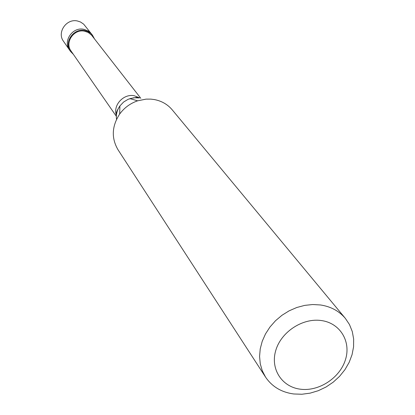 <?xml version="1.0" encoding="UTF-8"?>
<svg xmlns="http://www.w3.org/2000/svg" width="415" height="415" viewBox="0 0 415 415"><rect width="100%" height="100%" fill="white"/><g stroke="black" fill="none" stroke-linecap="round" stroke-linejoin="round"><path stroke-width="0.62" d="M92.483 35.197L83.648 24.132L80.51 21.995L77.475 20.994C66.462 18.281 56.725 32.474 63.5 41.293L69.585 50.091C62.67 41.095 72.651 26.581 83.903 29.335L88.151 30.975L91.513 33.957L88.151 30.975L83.903 29.335C72.651 26.581 62.67 41.095 69.585 50.091L70.477 51.382C63.547 42.361 73.559 27.8 84.847 30.554L87.959 31.582L90.688 33.335L92.483 35.197L94.459 38.844M140.81 98.314L91.565 35.156L88.208 32.469L84.691 31.213C73.958 28.588 64.45 42.444 71.053 51.014L116.345 116.309M137.645 100.819L146.038 99.133L150.868 99.123L154.422 99.574C161.684 100.985 167.619 104.404 172.22 109.835L345.342 318.367L349.487 324.566L352.278 331.528L353.653 339.029L353.575 346.836L352.05 354.706L349.139 362.399L344.932 369.682L339.563 376.348L333.193 382.184L326.019 387.024L318.253 390.712L310.124 393.15L301.881 394.25L293.779 393.975C281.469 392.305 272.053 386.671 265.538 377.079L117.995 149.727C111.23 138.081 111.791 126.186 119.681 114.037C124.293 107.755 130.279 103.351 137.645 100.819L129.859 98.625L136.893 97.349L139.549 97.852L134.335 95.772C123.779 93.406 112.937 104.954 116.278 114.971C115.795 113.388 116.999 110.38 119.904 105.944L123.587 102.049L128.188 99.263L133.843 97.753L139.175 97.935M345.342 318.367C339.117 311.032 330.848 306.566 320.53 304.973L312.723 304.527L304.729 305.378L296.782 307.499L289.115 310.835L281.951 315.296L275.508 320.738L269.973 327.015L265.496 333.93L262.223 341.286L260.226 348.87L259.572 356.449L260.262 363.815L262.275 370.756L265.538 377.079M300.6 389.223C319.109 391.599 339.963 377.837 345.477 359.639C351.256 341.478 340.124 323.036 321.324 320.541C302.608 317.771 281.038 331.948 275.742 350.54C270.16 369.091 282.008 387.117 300.6 389.223M73.372 54.36L70.477 51.382M116.532 119.354C115.889 114.582 117.009 110.11 119.904 105.944L119.681 114.037"/></g></svg>
